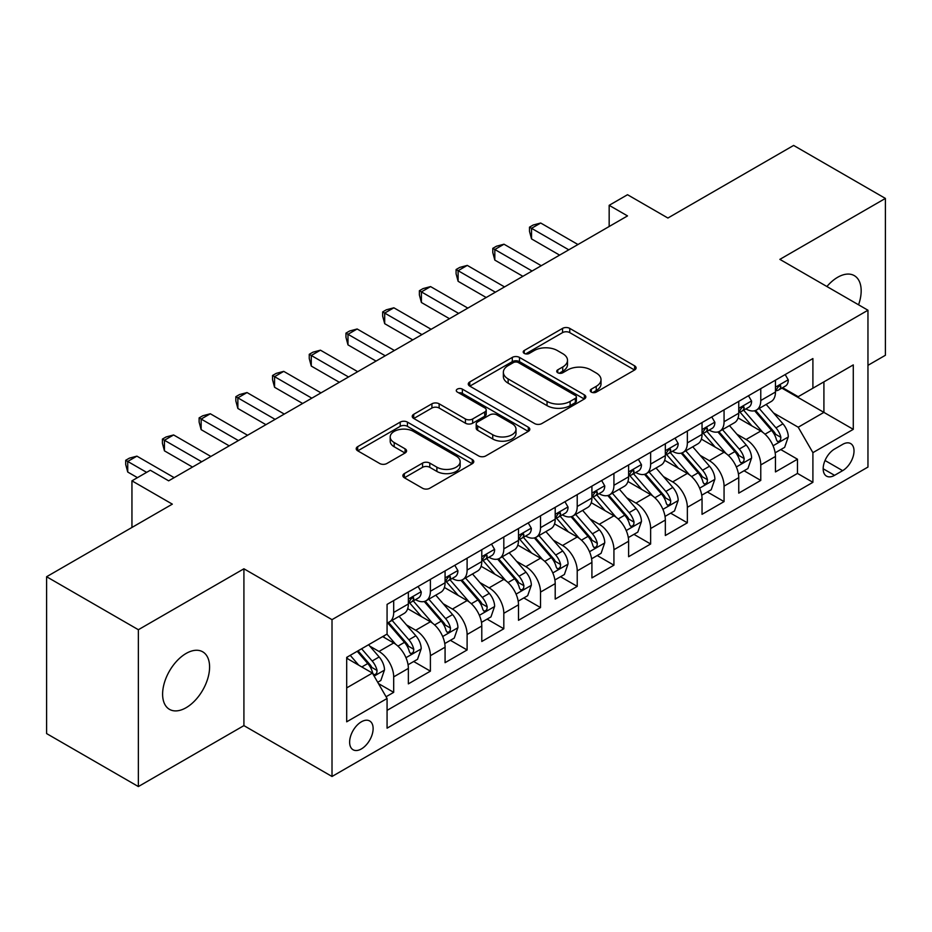 <?xml version="1.0" encoding="UTF-8"?>
<svg xmlns="http://www.w3.org/2000/svg" width="932" height="932" viewBox="0 0 932 932"><rect width="100%" height="100%" fill="white"/><g stroke="black" fill="none" stroke-linecap="round" stroke-linejoin="round"><path stroke-width="1.4" d="M591.284 392.092A3.565 2.062 0 0 0 596.329 392.092L634.61 369.992A5.091 2.947 0 0 0 636.102 367.907A5.091 2.947 0 0 0 634.61 365.833L569.755 328.39A5.091 2.947 0 0 0 562.544 328.39L524.262 350.49A3.565 2.062 0 0 0 523.213 351.947A3.565 2.062 0 0 0 524.262 353.403A3.565 2.062 0 0 0 529.306 353.403L534.257 350.537A16.31 9.413 0 0 1 557.324 350.537L562.73 353.659A16.31 9.413 0 0 1 567.506 360.323A16.31 9.413 0 0 1 562.73 366.975L557.767 369.829A3.565 2.062 0 0 0 556.73 371.286A3.565 2.062 0 0 0 557.767 372.742A3.565 2.062 0 0 0 562.812 372.742L567.774 369.887A16.31 9.413 0 0 1 590.83 369.887L596.235 373.01A16.31 9.413 0 0 1 601.012 379.662A16.31 9.413 0 0 1 596.235 386.326L591.284 389.18A3.565 2.062 0 0 0 590.236 390.636A3.565 2.062 0 0 0 591.284 392.092L591.284 389.18M186.097 707.714A33.226 19.188 120 0 0 207.801 678.438A33.226 19.188 120 0 0 202.71 651.817A33.226 19.188 120 0 0 186.097 653.46A33.226 19.188 120 0 0 164.393 682.737A33.226 19.188 120 0 0 169.484 709.357A33.226 19.188 120 0 0 186.097 707.714M858.558 304.787A33.226 19.188 120 0 0 854.294 275.627A33.226 19.188 120 0 0 837.682 277.27A33.226 19.188 120 0 0 826.894 286.52M361.383 748.932A16.613 9.588 120 0 0 372.229 734.299A16.613 9.588 120 0 0 369.689 720.984A16.613 9.588 120 0 0 361.383 721.811A16.613 9.588 120 0 0 350.525 736.443A16.613 9.588 120 0 0 353.077 749.759A16.613 9.588 120 0 0 361.383 748.932M404.36 473.596A5.091 2.947 0 0 0 402.869 475.67A5.091 2.947 0 0 0 404.36 477.755L422.557 488.252A5.091 2.947 0 0 0 429.768 488.252L472.279 463.705A5.091 2.947 0 0 0 473.782 461.631A5.091 2.947 0 0 0 472.279 459.546L407.424 422.103A5.091 2.947 0 0 0 400.224 422.103L357.702 446.649A5.091 2.947 0 0 0 356.21 448.735A5.091 2.947 0 0 0 357.702 450.808L379.685 463.495A5.091 2.947 0 0 0 386.885 463.495L405.082 452.999A5.091 2.947 0 0 0 406.573 450.913A5.091 2.947 0 0 0 405.082 448.84L394.189 442.537A13.63 7.875 0 0 1 390.193 436.98A13.63 7.875 0 0 1 398.605 429.71A13.63 7.875 0 0 1 413.458 431.411L456.156 456.063A13.63 7.875 0 0 1 460.152 461.631A13.63 7.875 0 0 1 451.74 468.901A13.63 7.875 0 0 1 436.887 467.188L429.768 463.088A5.091 2.947 0 0 0 422.557 463.088L404.36 473.596L404.36 477.755M867.96 365.332L885.4 355.267L885.4 198.423L793.633 145.439L667.894 218.03L627.516 194.718L609.167 205.32L627.516 215.909L168.657 480.83L150.308 470.241L131.948 480.83L131.948 527.465M138.367 629.717L138.367 786.561L243.916 725.62L243.916 568.788L138.367 629.717L46.6 576.733L172.327 504.142L131.948 480.83M243.916 568.788L332.013 619.652L867.96 310.228L867.96 467.06L332.013 776.484L332.013 619.652M885.4 198.423L779.863 259.364L867.96 310.228M534.619 423.559A5.091 2.947 0 0 0 541.83 423.559L584.341 399.012A5.091 2.947 0 0 0 585.832 396.927A5.091 2.947 0 0 0 584.341 394.853L519.485 357.41A5.091 2.947 0 0 0 512.285 357.41L469.763 381.957A5.091 2.947 0 0 0 468.272 384.031A5.091 2.947 0 0 0 469.763 386.116L534.619 423.559M458.754 392.861A3.565 2.062 0 0 1 462.377 393.374L462.377 389.133L528.316 427.194A5.091 2.947 0 0 1 529.807 429.279A5.091 2.947 0 0 1 528.316 431.365L485.793 455.911A5.091 2.947 0 0 1 478.594 455.911L413.726 418.456L413.726 414.297A5.091 2.947 0 0 0 412.235 416.383A5.091 2.947 0 0 0 413.726 418.456M413.726 414.297L431.924 403.801A5.091 2.947 0 0 1 439.135 403.801L465.441 418.981A5.091 2.947 0 0 0 472.64 418.981L484.71 412.014A5.091 2.947 0 0 0 486.213 409.929A5.091 2.947 0 0 0 484.71 407.855L457.332 392.046A3.565 2.062 0 0 1 456.284 390.59A3.565 2.062 0 0 1 458.486 388.679A3.565 2.062 0 0 1 462.377 389.133M138.367 786.561L46.6 733.577L46.6 576.733M386.069 696.752L393.688 692.348L378.45 683.552M369.783 646.121L378.998 651.445A20.76 11.988 60 0 1 393.688 676.877L408.367 668.395L408.367 683.867L430.398 671.157L413.692 661.51M406.492 624.929L415.707 630.253A20.76 11.988 60 0 1 430.398 655.685L445.077 647.204L445.077 662.675L467.107 649.965L450.401 640.319M443.201 603.738L452.416 609.062A20.76 11.988 60 0 1 467.107 634.494L481.786 626.013L481.786 641.484L503.816 628.774L487.11 619.128M479.91 582.547L489.125 587.859A20.76 11.988 60 0 1 503.816 613.303L518.495 604.821L518.495 620.293L540.513 607.571L523.819 597.936M516.619 561.344L525.834 566.668A20.76 11.988 60 0 1 540.513 592.1L555.204 583.63L555.204 599.101L577.223 586.379L560.528 576.733M553.328 540.152L562.544 545.476A20.76 11.988 60 0 1 577.223 570.908L591.913 562.427L591.913 577.898L613.932 565.188L597.237 555.542M590.038 518.961L599.253 524.285A20.76 11.988 60 0 1 613.932 549.717L628.622 541.236L628.622 556.707L650.641 543.997L633.946 534.351M626.747 497.77L635.962 503.094A20.76 11.988 60 0 1 650.641 528.526L665.332 520.044L665.332 535.516L687.35 522.805L670.656 513.159M663.456 476.578L672.671 481.891A20.76 11.988 60 0 1 687.35 507.323L702.041 498.853L702.041 514.324L724.059 501.602L707.365 491.968M700.165 455.375L709.38 460.699A20.76 11.988 60 0 1 724.059 486.131L738.75 477.662L738.75 493.133L760.768 480.411L760.768 464.94A20.76 11.988 -120 0 0 746.089 439.508L736.874 434.184M744.074 470.765L760.768 480.411M408.367 668.395A20.76 11.988 -120 0 0 393.688 642.963L382.668 636.614M445.077 647.204A20.76 11.988 -120 0 0 430.398 621.772L407.692 608.666M481.786 626.013A20.76 11.988 -120 0 0 467.107 600.581L444.401 587.475M518.495 604.821A20.76 11.988 -120 0 0 503.816 579.389L481.11 566.283M555.204 583.63A20.76 11.988 -120 0 0 540.513 558.198L517.819 545.092M591.913 562.427A20.76 11.988 -120 0 0 577.223 536.995L554.528 523.889M628.622 541.236A20.76 11.988 -120 0 0 613.932 515.804L591.238 502.697M665.332 520.044A20.76 11.988 -120 0 0 650.641 494.612L627.947 481.506M702.041 498.853A20.76 11.988 -120 0 0 687.35 473.421L664.656 460.315M738.75 477.662A20.76 11.988 -120 0 0 724.059 452.23L701.365 439.112M842.633 444.378L834.559 449.049A16.089 9.297 120 0 0 824.039 463.227A16.089 9.297 120 0 0 826.509 476.124A16.089 9.297 120 0 0 834.559 475.332L842.633 470.66A16.089 9.297 120 0 0 853.153 456.482A16.089 9.297 120 0 0 850.683 443.585A16.089 9.297 120 0 0 842.633 444.378M346.692 687.898L372.392 673.067L387.071 698.499L387.071 728.172L812.902 482.322L812.902 452.649L798.211 427.217L773.583 412.993M387.071 698.499L346.692 721.811L346.692 657.375L387.071 634.063L387.071 604.39L812.902 358.552L812.902 388.213L853.281 364.901L853.281 429.337L812.902 452.649M415.521 599.626L415.707 599.73A20.76 11.988 60 0 0 426.087 600.756L440.778 592.286A20.76 11.988 -120 0 0 445.077 582.78L445.077 570.908M452.23 578.423L452.416 578.539A20.76 11.988 60 0 0 462.796 579.564L477.487 571.095A20.76 11.988 -120 0 0 481.786 561.588L481.786 549.717M488.939 557.231L489.125 557.348A20.76 11.988 60 0 0 499.505 558.373L514.196 549.892A20.76 11.988 -120 0 0 518.495 540.385L518.495 528.526M525.648 536.04L525.834 536.156A20.76 11.988 60 0 0 536.215 537.182L550.905 528.7A20.76 11.988 -120 0 0 555.204 519.194L555.204 507.323M562.357 514.848L562.544 514.953A20.76 11.988 60 0 0 572.924 515.99L587.614 507.509A20.76 11.988 -120 0 0 591.913 498.003L591.913 486.131M599.066 493.657L599.253 493.762A20.76 11.988 60 0 0 609.633 494.787L624.323 486.318A20.76 11.988 -120 0 0 628.622 476.811L628.622 464.94M635.775 472.454L635.962 472.571A20.76 11.988 60 0 0 646.342 473.596L661.033 465.126A20.76 11.988 -120 0 0 665.332 455.62L665.332 443.748M672.485 451.263L672.671 451.379A20.76 11.988 60 0 0 683.051 452.404L697.742 443.923A20.76 11.988 -120 0 0 702.041 434.417L702.041 422.557M709.194 430.071L709.38 430.188A20.76 11.988 60 0 0 719.76 431.213L734.451 422.732A20.76 11.988 -120 0 0 738.75 413.226L738.75 401.354M387.071 710.37L797.477 473.421L797.477 459.22L775.459 471.93L775.459 456.459A20.76 11.988 -120 0 0 760.768 431.027L738.074 417.92M745.903 408.88L746.089 408.985A20.76 11.988 -120 0 0 756.469 410.022A20.76 11.988 -120 0 0 760.768 400.515L760.768 388.644M756.469 410.022L771.16 401.541A20.76 11.988 -120 0 0 775.459 392.034L775.459 380.163M393.688 600.581L393.688 612.452A20.76 11.988 60 0 1 389.378 621.959A20.76 11.988 60 0 1 387.071 622.797M389.378 621.959L404.069 613.477A20.76 11.988 -120 0 0 408.367 603.971L408.367 592.1M430.398 579.389L430.398 591.249A20.76 11.988 60 0 1 426.087 600.756M467.107 558.186L467.107 570.058A20.76 11.988 60 0 1 462.796 579.564M503.816 536.995L503.816 548.866A20.76 11.988 60 0 1 499.505 558.373M540.513 515.804L540.513 527.675A20.76 11.988 60 0 1 536.215 537.182M577.223 494.612L577.223 506.484A20.76 11.988 60 0 1 572.924 515.99M613.932 473.421L613.932 485.281A20.76 11.988 60 0 1 609.633 494.787M650.641 452.218L650.641 464.089A20.76 11.988 60 0 1 646.342 473.596M687.35 431.027L687.35 442.898A20.76 11.988 60 0 1 683.051 452.404M724.059 409.835L724.059 421.707A20.76 11.988 60 0 1 719.76 431.213M724.059 486.131L724.059 501.602M687.35 507.323L687.35 522.805M650.641 528.526L650.641 543.997M613.932 549.717L613.932 565.188M577.223 570.908L577.223 586.379M540.513 592.1L540.513 607.571M503.816 613.303L503.816 628.774M467.107 634.494L467.107 649.965M430.398 655.685L430.398 671.157M393.688 676.877L393.688 692.348M372.392 673.067L346.692 658.225M798.211 427.217L823.911 412.375L823.911 381.864L853.281 364.901M781.866 388.108L853.281 429.337M782.612 387.689L798.211 396.694L812.902 388.213M243.916 725.62L332.013 776.484M609.167 205.32L609.167 226.511M780.783 449.573L797.477 459.22M797.477 473.421L812.902 482.322M592.705 392.593L596.235 390.555A16.31 9.413 0 0 0 601.012 383.902L601.012 379.662M567.506 360.323L567.506 364.552A16.31 9.413 0 0 1 562.73 371.216L559.2 373.254M634.541 370.027L569.755 332.619A5.091 2.947 0 0 0 562.544 332.619L525.683 353.904M584.282 399.047L519.485 361.639A5.091 2.947 0 0 0 512.285 361.639L469.833 386.151M575.335 398.383A3.565 2.062 0 0 0 576.384 396.927A3.565 2.062 0 0 0 575.335 395.471L518.402 362.606A3.565 2.062 0 0 0 513.357 362.606L508.138 365.624A16.31 9.413 0 0 0 503.362 372.276A16.31 9.413 0 0 0 508.138 378.94L547.049 401.401A16.31 9.413 0 0 0 570.116 401.401L575.335 398.383L575.335 402.624A3.565 2.062 0 0 0 576.384 401.168L576.384 396.927M503.362 372.276L503.362 376.516A16.31 9.413 0 0 0 508.138 383.18L508.138 378.94M575.335 402.624L570.116 405.641A16.31 9.413 0 0 1 547.049 405.641L508.138 383.18M413.796 418.503L431.924 408.03L431.924 403.801M486.213 409.929L486.213 414.169A5.091 2.947 0 0 1 484.71 416.255L472.64 423.221A5.091 2.947 0 0 1 465.441 423.221L439.135 408.03A5.091 2.947 0 0 0 431.924 408.03M462.377 393.374L528.246 431.4M492.737 434.743A13.63 7.875 0 0 0 507.591 436.444A13.63 7.875 0 0 0 516.002 429.174A13.63 7.875 0 0 0 512.006 423.606L496.966 414.926A5.091 2.947 0 0 0 489.754 414.926L477.685 421.893A5.091 2.947 0 0 0 476.194 423.978A5.091 2.947 0 0 0 477.685 426.052L492.737 434.743L492.737 438.984A13.63 7.875 0 0 0 507.591 440.685A13.63 7.875 0 0 0 516.002 433.415L516.002 429.174M476.194 423.978L476.194 428.219A5.091 2.947 0 0 0 477.685 430.293L477.685 426.052M492.737 438.984L477.685 430.293M460.152 461.631L460.152 465.872A13.63 7.875 0 0 1 451.74 473.141A13.63 7.875 0 0 1 436.887 471.429L429.768 467.328A5.091 2.947 0 0 0 422.557 467.328L404.43 477.79M390.193 436.98L390.193 441.22A13.63 7.875 0 0 0 394.189 446.778L394.189 442.537M405.012 453.034L394.189 446.778M472.221 463.752L407.424 426.343A5.091 2.947 0 0 0 400.224 426.343L357.772 450.855M775.144 452.824L784.639 447.348L788.297 436.747A13.759 7.945 -120 0 0 782.95 423.839L766.174 404.418M762.819 432.378L743.643 410.173M751.903 425.912L740.777 413.027A32.97 19.036 -120 0 0 739.752 411.886M754.605 410.767L771.568 430.409A13.759 7.945 60 0 1 776.472 439.881L777.474 441.512L779.327 441.255L780.573 439.741L780.876 437.341A13.759 7.945 -120 0 0 775.972 427.858L759.196 408.437M755.596 410.441L773.828 431.551A7.013 4.043 60 0 1 775.599 434.289L780.876 437.341M785.187 374.548L788.297 379.953A13.759 7.945 60 0 1 785.455 386.034L778.476 390.065A13.759 7.945 -120 0 0 780.876 386.897L780.585 385.673L778.872 386.023L776.472 389.436A13.759 7.945 60 0 1 775.459 391.393M568.788 249.823L531.531 228.317L540.7 223.016L577.957 244.522M775.913 390.706L775.972 390.706A13.759 7.945 -120 0 0 778.476 390.065M559.608 255.123L531.531 238.907L531.531 228.317L529.504 227.152L533.174 225.031L540.7 223.016M531.531 238.907L529.504 231.381L529.504 227.152M738.435 474.015L747.93 468.54L751.6 457.95A13.759 7.945 -120 0 0 746.241 445.03L729.465 425.609M726.11 453.569L706.934 431.376M715.193 447.104L704.068 434.219A32.97 19.036 -120 0 0 703.043 433.077M717.896 431.959L734.859 451.601A13.759 7.945 60 0 1 739.763 461.072L740.765 462.703L742.618 462.447L743.864 460.932L744.167 458.532A13.759 7.945 -120 0 0 739.262 449.061L722.486 429.64M718.887 431.632L737.119 452.742A7.013 4.043 60 0 1 738.89 455.48L744.167 458.532M701.726 495.218L711.221 489.743L714.891 479.141A13.759 7.945 -120 0 0 709.532 466.221L692.756 446.801M689.4 474.761L670.224 452.568M678.484 468.295L667.359 455.422A32.97 19.036 -120 0 0 666.333 454.268M681.187 453.15L698.15 472.792A13.759 7.945 60 0 1 703.054 482.275L704.056 483.906L705.908 483.638L707.155 482.124L707.458 479.724A13.759 7.945 -120 0 0 702.553 470.252L685.777 450.832M682.177 452.836L700.41 473.934A7.013 4.043 60 0 1 702.18 476.671L707.458 479.724M665.017 516.41L674.512 510.934L678.181 500.333A13.759 7.945 -120 0 0 672.822 487.413L656.046 467.992M652.691 495.952L633.515 473.759M641.775 489.486L630.649 476.613A32.97 19.036 -120 0 0 629.624 475.46M644.478 474.341L661.44 493.983A13.759 7.945 60 0 1 666.345 503.466L667.347 505.097L669.199 504.829L670.446 503.315L670.749 500.915A13.759 7.945 -120 0 0 665.844 491.444L649.068 472.023M645.468 474.027L663.701 495.125A7.013 4.043 60 0 1 665.471 497.874L670.749 500.915M628.308 537.601L637.803 532.125L641.472 521.524A13.759 7.945 -120 0 0 636.113 508.604L619.337 489.195M615.982 517.144L596.806 494.95M605.066 510.689L593.94 497.805A32.97 19.036 -120 0 0 592.927 496.651M607.769 495.533L624.731 515.175A13.759 7.945 60 0 1 629.636 524.658L630.638 526.289L632.49 526.021L633.737 524.518L634.04 522.118A13.759 7.945 -120 0 0 629.135 512.635L612.359 493.214M608.759 495.218L626.991 516.328A7.013 4.043 60 0 1 628.762 519.066L634.04 522.118M748.478 395.739L751.6 401.144A13.759 7.945 60 0 1 748.746 407.237L741.767 411.257A13.759 7.945 -120 0 0 744.167 408.088L743.876 406.865L742.163 407.214L739.763 410.639A13.759 7.945 60 0 1 738.75 412.596M532.079 271.014L494.822 249.508L503.991 244.207L541.247 265.713M739.204 411.909L739.262 411.909A13.759 7.945 -120 0 0 741.767 411.257M522.899 276.315L494.822 260.098L494.822 249.508L492.795 248.343L496.465 246.223L503.991 244.207M494.822 260.098L492.795 252.584L492.795 248.343M711.768 416.93L714.891 422.336A13.759 7.945 60 0 1 712.036 428.429L705.058 432.448A13.759 7.945 -120 0 0 707.458 429.279L707.167 428.068L705.454 428.405L703.054 431.831A13.759 7.945 60 0 1 702.041 433.788M495.37 292.205L458.113 270.699L467.282 265.399L504.55 286.916M702.495 433.1L702.553 433.1A13.759 7.945 -120 0 0 705.058 432.448M486.189 297.506L458.113 281.301L458.113 270.699L456.086 269.534L459.756 267.414L467.282 265.399M458.113 281.301L456.086 273.775L456.086 269.534M675.059 438.133L678.181 443.539A13.759 7.945 60 0 1 675.327 449.62L668.349 453.651A13.759 7.945 -120 0 0 670.749 450.482L670.457 449.259L668.745 449.597L666.345 453.022A13.759 7.945 60 0 1 665.332 454.979M458.661 313.408L421.404 291.891L430.572 286.59L467.841 308.108M665.786 454.292L665.844 454.292A13.759 7.945 -120 0 0 668.349 453.651M449.48 318.697L421.404 302.492L421.404 291.891L419.377 290.726L423.046 288.605L430.572 286.59M421.404 302.492L419.377 294.966L419.377 290.726M638.35 459.325L641.472 464.73A13.759 7.945 60 0 1 638.618 470.811L631.64 474.842A13.759 7.945 -120 0 0 634.04 471.674L633.748 470.45L632.036 470.788L629.636 474.213A13.759 7.945 60 0 1 628.622 476.17M421.951 334.6L384.695 313.082L393.863 307.793L431.132 329.299M629.077 475.483L629.135 475.483A13.759 7.945 -120 0 0 631.64 474.842M412.771 339.9L384.695 323.684L384.695 313.082L382.668 311.917L386.337 309.797L393.863 307.793M384.695 323.684L382.668 316.158L382.668 311.917M591.599 558.792L601.093 553.317L604.763 542.715A13.759 7.945 -120 0 0 599.404 529.807L582.628 510.387M579.273 538.346L560.097 516.142M568.357 531.881L557.231 518.996A32.97 19.036 -120 0 0 556.218 517.854M571.06 516.736L588.022 536.378A13.759 7.945 60 0 1 592.927 545.849L593.929 547.48L595.781 547.224L597.028 545.709L597.33 543.309A13.759 7.945 -120 0 0 592.426 533.826L575.65 514.406M572.05 516.41L590.282 537.519A7.013 4.043 60 0 1 592.053 540.257L597.33 543.309M601.641 480.516L604.763 485.922A13.759 7.945 60 0 1 601.909 492.003L594.931 496.034A13.759 7.945 -120 0 0 597.33 492.865L597.039 491.642L595.327 491.991L592.927 495.405A13.759 7.945 60 0 1 591.913 497.362M385.242 355.791L347.986 334.285L357.154 328.984L394.422 350.49M592.368 496.674L592.426 496.674A13.759 7.945 -120 0 0 594.931 496.034M376.062 361.092L347.986 344.875L347.986 334.285L345.958 333.12L349.628 331L357.154 328.984M347.986 344.875L345.958 337.349L345.958 333.12M554.889 579.984L564.384 574.508L568.054 563.918A13.759 7.945 -120 0 0 562.695 550.998L545.919 531.578M542.564 559.538L523.388 537.345M531.648 553.072L520.522 540.187A32.97 19.036 -120 0 0 519.508 539.045M534.351 537.927L551.313 557.569A13.759 7.945 60 0 1 556.218 567.04L557.22 568.671L559.072 568.415L560.318 566.901L560.621 564.501A13.759 7.945 -120 0 0 555.717 555.029L538.941 535.609M535.341 537.601L553.573 558.711A7.013 4.043 60 0 1 555.344 561.448L560.621 564.501M564.932 501.707L568.054 507.113A13.759 7.945 60 0 1 565.2 513.206L558.221 517.225A13.759 7.945 -120 0 0 560.621 514.056L560.33 512.845L558.618 513.183L556.218 516.608A13.759 7.945 60 0 1 555.204 518.565M348.533 376.982L311.276 355.476L320.445 350.176L357.713 371.682M555.658 517.877L555.717 517.877A13.759 7.945 -120 0 0 558.221 517.225M339.353 382.283L311.276 366.066L311.276 355.476L309.249 354.311L312.919 352.191L320.445 350.176M311.276 366.066L309.249 358.552L309.249 354.311M518.18 601.187L527.675 595.711L531.345 585.11A13.759 7.945 -120 0 0 525.986 572.19L509.21 552.769M505.855 580.729L486.679 558.536M494.939 574.263L483.813 561.39A32.97 19.036 -120 0 0 482.799 560.237M497.641 559.118L514.604 578.76A13.759 7.945 60 0 1 519.508 588.243L520.51 589.874L522.363 589.607L523.609 588.092L523.912 585.692A13.759 7.945 -120 0 0 519.008 576.221L502.232 556.8M498.632 558.804L516.864 579.902A7.013 4.043 60 0 1 518.635 582.64L523.912 585.692M528.223 522.899L531.345 528.304A13.759 7.945 60 0 1 528.491 534.397L521.512 538.416A13.759 7.945 -120 0 0 523.912 535.248L523.621 534.036L521.908 534.374L519.508 537.799A13.759 7.945 60 0 1 518.495 539.756M311.824 398.174L274.567 376.668L283.736 371.367L321.004 392.885M518.949 539.069L519.008 539.069A13.759 7.945 -120 0 0 521.512 538.416M302.644 403.474L274.567 387.269L274.567 376.668L272.54 375.503L276.21 373.382L283.736 371.367M274.567 387.269L272.54 379.743L272.54 375.503M481.471 622.378L490.966 616.902L494.636 606.301A13.759 7.945 -120 0 0 489.277 593.381L472.501 573.961M469.146 601.921L449.97 579.727M458.229 595.455L447.104 582.582A32.97 19.036 -120 0 0 446.09 581.428M460.932 580.31L477.895 599.952A13.759 7.945 60 0 1 482.799 609.435L483.801 611.066L485.654 610.798L486.9 609.283L487.203 606.883A13.759 7.945 -120 0 0 482.298 597.412L465.522 577.991M461.923 579.995L480.155 601.093A7.013 4.043 60 0 1 481.926 603.843L487.203 606.883M491.513 544.102L494.636 549.507A13.759 7.945 60 0 1 491.781 555.588L484.815 559.619A13.759 7.945 -120 0 0 487.203 556.451L486.912 555.227L485.199 555.565L482.799 558.99A13.759 7.945 60 0 1 481.786 560.947M275.115 419.377L237.858 397.859L247.027 392.558L284.295 414.076M482.24 560.26L482.298 560.26A13.759 7.945 -120 0 0 484.815 559.619M265.935 424.666L237.858 408.461L237.858 397.859L235.831 396.694L239.501 394.574L247.027 392.558M237.858 408.461L235.831 400.935L235.831 396.694M444.762 643.569L454.257 638.094L457.927 627.492A13.759 7.945 -120 0 0 452.568 614.584L435.792 595.164M432.436 623.112L413.26 600.919M421.52 616.658L410.395 603.773A32.97 19.036 -120 0 0 409.381 602.62M424.223 601.513L441.185 621.143A13.759 7.945 60 0 1 446.09 630.626L447.092 632.257L448.944 631.989L450.191 630.486L450.494 628.086A13.759 7.945 -120 0 0 445.589 618.603L428.813 599.183M425.213 601.187L443.446 622.296A7.013 4.043 60 0 1 445.216 625.034L450.494 628.086M408.053 664.761L417.548 659.285L421.217 648.684A13.759 7.945 -120 0 0 415.858 635.775L399.082 616.355M395.727 644.315L386.943 634.144M384.811 637.849L383.39 636.195M387.514 622.704L404.476 642.346A13.759 7.945 60 0 1 409.381 651.817L410.383 653.448L412.235 653.192L413.482 651.678L413.785 649.278A13.759 7.945 -120 0 0 408.88 639.795L392.104 620.386M388.504 622.378L406.736 643.488A7.013 4.043 60 0 1 408.507 646.226L413.785 649.278M454.804 565.293L457.927 570.699A13.759 7.945 60 0 1 455.072 576.78L448.106 580.811A13.759 7.945 -120 0 0 450.494 577.642L450.203 576.419L448.49 576.757L446.09 580.182A13.759 7.945 60 0 1 445.077 582.139M238.406 440.568L201.149 419.05L210.317 413.761L247.586 435.267M445.531 581.452L445.589 581.452A13.759 7.945 -120 0 0 448.106 580.811M229.225 445.869L201.149 429.652L201.149 419.05L199.122 417.885L202.792 415.765L210.317 413.761M201.149 429.652L199.122 422.126L199.122 417.885M418.095 586.484L421.217 591.89A13.759 7.945 60 0 1 418.363 597.971L411.396 602.002A13.759 7.945 -120 0 0 413.785 598.833L413.493 597.61L411.781 597.96L409.381 601.373A13.759 7.945 60 0 1 408.367 603.33M201.696 461.759L164.44 440.253L173.608 434.953L210.877 456.459M408.822 602.643L408.88 602.643A13.759 7.945 -120 0 0 411.396 602.002M192.516 467.06L164.44 450.843L164.44 440.253L162.413 439.089L166.082 436.968L173.608 434.953M164.44 450.843L162.413 443.317L162.413 439.089M377.716 682.282L380.839 680.477L384.508 669.887A13.759 7.945 -120 0 0 379.149 656.967L368.583 644.734M358.727 665.18L350.234 655.336M348.102 659.041L346.692 657.409M357.212 651.305L367.767 663.537A13.759 7.945 60 0 1 372.672 673.009L373.674 674.64L375.538 674.384L376.773 672.869L377.076 670.469A13.759 7.945 -120 0 0 372.171 660.998L361.616 648.765M358.063 650.816L370.027 664.679A7.013 4.043 60 0 1 371.798 667.417L377.076 670.469M146.627 472.361L127.731 461.445L136.899 456.144L174.168 477.65M137.458 477.65L127.731 472.035L127.731 461.445L125.704 460.28L129.373 458.16L136.899 456.144M127.731 472.035L125.704 464.52L125.704 460.28M378.998 651.445L393.688 642.963M415.707 630.253L430.398 621.772M452.416 609.062L467.107 600.581M489.125 587.859L503.816 579.389M525.834 566.668L540.513 558.198M562.544 545.476L577.223 536.995M599.253 524.285L613.932 515.804M635.962 503.094L650.641 494.612M672.671 481.891L687.35 473.421M709.38 460.699L724.059 452.23M746.089 439.508L760.768 431.027M760.768 400.515L775.459 392.034M393.688 612.452L408.367 603.971M430.398 591.249L445.077 582.78M467.107 570.058L481.786 561.588M503.816 548.866L518.495 540.385M540.513 527.675L555.204 519.194M577.223 506.484L591.913 498.003M613.932 485.281L628.622 476.811M650.641 464.089L665.332 455.62M687.35 442.898L702.041 434.417M724.059 421.707L738.75 413.226M760.768 464.94L775.459 456.459M825.03 460.501L842.633 470.66M823.177 468.761L834.559 475.332M596.235 390.555L596.235 386.326M557.767 372.742L557.767 369.829M562.73 371.216L562.73 366.975M524.262 353.403L524.262 350.49M562.544 332.619L562.544 328.39M569.755 332.619L569.755 328.39M634.61 369.992L634.61 365.833M469.763 386.116L469.763 381.957M512.285 361.639L512.285 357.41M519.485 361.639L519.485 357.41M584.341 399.012L584.341 394.853M547.049 405.641L547.049 401.401M570.116 405.641L570.116 401.401M439.135 408.03L439.135 403.801M465.441 423.221L465.441 418.981M472.64 423.221L472.64 418.981M484.71 416.255L484.71 412.014M528.316 431.365L528.316 427.194M422.557 467.328L422.557 463.088M429.768 467.328L429.768 463.088M436.887 471.429L436.887 467.188M405.082 452.999L405.082 448.84M357.702 450.808L357.702 446.649M400.224 426.343L400.224 422.103M407.424 426.343L407.424 422.103M472.279 463.705L472.279 459.546M773.047 445.776L788.216 437.015M775.972 427.858L782.95 423.839M765.009 434.195L771.568 430.409M788.216 379.79L775.459 387.164M779.105 385.871L780.876 386.897M736.338 466.967L751.507 458.206M739.262 449.061L746.241 445.03M728.3 455.387L734.859 451.601M699.629 488.158L714.797 479.409M702.553 470.252L709.532 466.221M691.591 476.578L698.15 472.792M662.92 509.35L678.088 500.601M665.844 491.444L672.822 487.413M654.881 497.77L661.44 493.983M626.211 530.553L641.379 521.792M629.135 512.635L636.113 508.604M618.172 518.973L624.731 515.175M751.507 400.993L738.75 408.356M742.396 407.063L744.167 408.088M714.797 422.184L702.041 429.547M705.687 428.254L707.458 429.279M678.088 443.376L665.332 450.738M668.978 449.457L670.749 450.482M641.379 464.567L628.622 471.93M632.269 470.648L634.04 471.674M589.502 551.744L604.67 542.983M592.426 533.826L599.404 529.807M581.463 540.164L588.022 536.378M604.67 485.758L591.913 493.133M595.56 491.84L597.33 492.865M552.793 572.935L567.961 564.175M555.717 555.029L562.695 550.998M544.754 561.355L551.313 557.569M567.961 506.961L555.204 514.324M558.851 513.031L560.621 514.056M516.083 594.127L531.252 585.378M519.008 576.221L525.986 572.19M508.045 582.547L514.604 578.76M531.252 528.153L518.495 535.516M522.141 534.222L523.912 535.248M479.374 615.318L494.543 606.569M482.298 597.412L489.277 593.381M471.336 603.738L477.895 599.952M494.543 549.344L481.786 556.707M485.432 555.425L487.203 556.451M442.665 636.521L457.833 627.76M445.589 618.603L452.568 614.584M434.627 624.941L441.185 621.143M405.956 657.712L421.124 648.952M408.88 639.795L415.858 635.775M397.917 646.132L404.476 642.346M457.833 570.535L445.077 577.898M448.723 576.617L450.494 577.642M421.124 591.727L408.367 599.101M412.014 597.808L413.785 598.833M374.14 676.084L384.415 670.155M372.171 660.998L379.149 656.967M361.826 666.962L367.767 663.537"/></g></svg>
